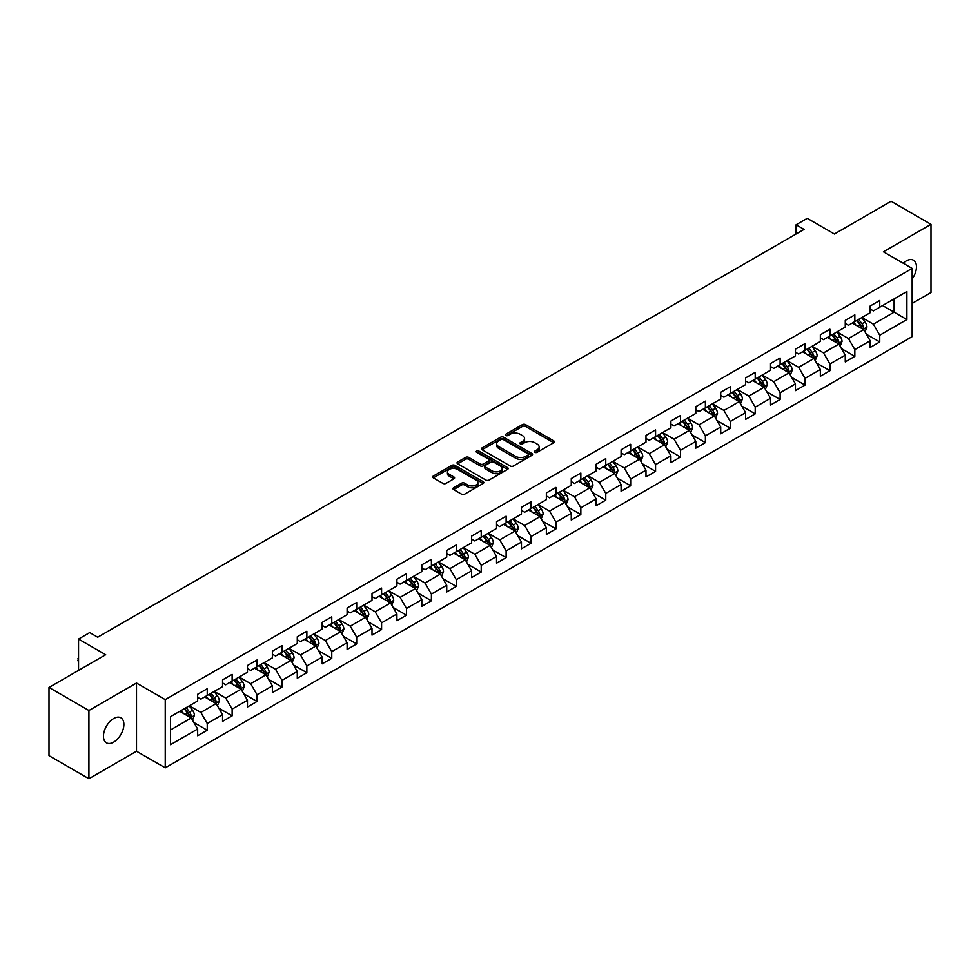 <?xml version="1.0" encoding="UTF-8"?>
<svg xmlns="http://www.w3.org/2000/svg" width="980" height="980" viewBox="0 0 980 980"><rect width="100%" height="100%" fill="white"/><g stroke="black" fill="none" stroke-linecap="round" stroke-linejoin="round"><path stroke-width="1.47" d="M534.909 452.319A1.556 0.894 0 0 0 537.101 452.319L553.761 442.715A2.217 1.274 0 0 0 554.411 441.809A2.217 1.274 0 0 0 553.761 440.902L525.549 424.61A2.217 1.274 0 0 0 522.413 424.61L505.766 434.226A1.556 0.894 0 0 0 505.3 434.863A1.556 0.894 0 0 0 505.766 435.488A1.556 0.894 0 0 0 507.959 435.488L510.115 434.25A7.093 4.091 0 0 1 520.135 434.25L522.487 435.61A7.093 4.091 0 0 1 524.57 438.501A7.093 4.091 0 0 1 522.487 441.392L520.331 442.642A1.556 0.894 0 0 0 519.878 443.279A1.556 0.894 0 0 0 520.331 443.903A1.556 0.894 0 0 0 522.536 443.903L524.68 442.666A7.093 4.091 0 0 1 534.713 442.666L537.065 444.026A7.093 4.091 0 0 1 539.147 446.917A7.093 4.091 0 0 1 537.065 449.808L534.909 451.057A1.556 0.894 0 0 0 534.455 451.694A1.556 0.894 0 0 0 534.909 452.319L534.909 451.057M113.668 742.117A14.455 8.342 120 0 0 123.1 729.389A14.455 8.342 120 0 0 120.895 717.801A14.455 8.342 120 0 0 113.668 718.524A14.455 8.342 120 0 0 104.223 731.252A14.455 8.342 120 0 0 106.44 742.84A14.455 8.342 120 0 0 113.668 742.117M912.16 278.945A14.455 8.342 120 0 0 913.483 260.214A14.455 8.342 120 0 0 906.255 260.925A14.455 8.342 120 0 0 903.205 263.216M453.605 487.771A2.217 1.274 0 0 0 452.956 488.677A2.217 1.274 0 0 0 453.605 489.584L461.531 494.153A2.217 1.274 0 0 0 464.655 494.153L483.152 483.471A2.217 1.274 0 0 0 483.802 482.564A2.217 1.274 0 0 0 483.152 481.658L454.941 465.377A2.217 1.274 0 0 0 451.805 465.377L433.319 476.047A2.217 1.274 0 0 0 432.67 476.954A2.217 1.274 0 0 0 433.319 477.86L442.874 483.385A2.217 1.274 0 0 0 446.01 483.385L453.924 478.816A2.217 1.274 0 0 0 454.573 477.909A2.217 1.274 0 0 0 453.924 477.003L449.183 474.271A5.929 3.418 0 0 1 447.444 471.846A5.929 3.418 0 0 1 451.106 468.685A5.929 3.418 0 0 1 457.562 469.42L476.145 480.151A5.929 3.418 0 0 1 477.873 482.564A5.929 3.418 0 0 1 474.222 485.725A5.929 3.418 0 0 1 467.754 484.99L464.655 483.201A2.217 1.274 0 0 0 461.531 483.201L453.605 487.771L453.605 489.584L461.531 485.039L461.531 483.201M912.16 303.42L931 292.542L931 224.334L891.077 201.28L834.397 234.012L807.263 218.332L796.079 224.788L804.066 229.394L97.694 637.221L89.719 632.602L78.535 639.058L78.535 670.406M88.923 710.5L88.923 778.72L136.502 751.244L136.502 683.036L88.923 710.5L49 687.458L105.681 654.726L78.535 639.058M136.502 683.036L165.24 699.622L912.16 268.398L912.16 336.606L165.24 767.842L165.24 699.622M931 224.334L883.421 251.799L912.16 268.398M510.262 466.015A2.217 1.274 0 0 0 513.398 466.015L531.895 455.333A2.217 1.274 0 0 0 532.544 454.426A2.217 1.274 0 0 0 531.895 453.52L503.683 437.239A2.217 1.274 0 0 0 500.547 437.239L482.062 447.909A2.217 1.274 0 0 0 481.413 448.816A2.217 1.274 0 0 0 482.062 449.722L510.262 466.015M477.272 452.662A1.556 0.894 0 0 1 478.84 452.882L507.493 469.42L489.032 480.077A2.217 1.274 0 0 1 485.896 480.077L457.685 463.797L457.685 461.984A2.217 1.274 0 0 0 457.035 462.891A2.217 1.274 0 0 0 457.685 463.797M457.685 461.984L465.598 457.415A2.217 1.274 0 0 1 468.734 457.415L480.176 464.018A2.217 1.274 0 0 0 483.312 464.018L488.555 460.992A2.217 1.274 0 0 0 489.204 460.086A2.217 1.274 0 0 0 488.555 459.179L476.648 452.307A1.556 0.894 0 0 1 476.194 451.67A1.556 0.894 0 0 1 477.15 450.837A1.556 0.894 0 0 1 478.84 451.033L507.53 467.595A2.217 1.274 0 0 1 508.179 468.501A2.217 1.274 0 0 1 507.53 469.408L507.53 467.595M88.923 778.72L49 755.666L49 687.458M193.893 722.53L207.233 730.235L207.233 723.497L222.558 714.653L222.558 721.378L232.138 715.853L232.138 709.116L247.462 700.271L247.462 706.997L257.042 701.472L257.042 694.734L272.379 685.89L272.379 692.615L281.958 687.09L281.958 680.353L297.283 671.508L297.283 678.234L306.863 672.709L306.863 665.971L322.187 657.127L322.187 663.852L331.767 658.327L331.767 651.602L347.104 642.745L347.104 649.471L356.683 643.946L356.683 637.221L372.008 628.364L372.008 635.101L381.588 629.564L381.588 622.839L396.912 613.982L396.912 620.72L406.492 615.183L406.492 608.457L421.817 599.601L421.817 606.338L431.408 600.801L431.408 594.076L446.733 585.219L446.733 591.957L456.313 586.42L456.313 579.695L471.637 570.85L471.637 577.575L481.217 572.038L481.217 565.313L496.541 556.469L496.541 563.194L506.121 557.657L506.121 550.932L521.458 542.087L521.458 548.812L531.038 543.288L531.038 536.55L546.362 527.706L546.362 534.431L555.942 528.906L555.942 522.168L571.267 513.324L571.267 520.049L580.846 514.524L580.846 507.787L596.183 498.943L596.183 505.668L605.763 500.143L605.763 493.406L621.087 484.561L621.087 491.286L630.667 485.762L630.667 479.036L645.992 470.18L645.992 476.905L655.571 471.38L655.571 464.655L670.908 455.798L670.908 462.536L680.488 456.999L680.488 450.273L695.812 441.416L695.812 448.154L705.392 442.617L705.392 435.892L720.717 427.035L720.717 433.773L730.296 428.236L730.296 421.51L745.621 412.654L745.621 419.391L755.213 413.854L755.213 407.129L770.537 398.284L770.537 405.01L780.117 399.473L780.117 392.747L795.442 383.903L795.442 390.628L805.021 385.091L805.021 378.366L820.346 369.521L820.346 376.247L829.925 370.722L829.925 363.984L845.262 355.14L845.262 361.865L854.842 356.34L854.842 349.603L870.167 340.758L870.167 347.484L879.746 341.959L879.746 335.221L906.892 319.554L906.892 291.526L894.115 298.9L894.115 312.179L906.892 319.554M207.233 730.235L197.654 735.76L197.654 729.034L170.508 744.702L170.508 716.674L197.654 701.006L197.654 694.281L207.233 688.744L207.233 695.469L222.558 686.625L222.558 679.899L232.138 674.363L232.138 681.1L247.462 672.243L247.462 665.518L257.042 659.981L257.042 666.719L272.379 657.862L272.379 651.136L281.958 645.6L281.958 652.337L297.283 643.48L297.283 636.755L306.863 631.218L306.863 637.956L322.187 629.099L322.187 622.374L331.767 616.849L331.767 623.574L347.104 614.717L347.104 607.992L356.683 602.467L356.683 609.193L372.008 600.348L372.008 593.611L381.588 588.086L381.588 594.811L396.912 585.966L396.912 579.229L406.492 573.704L406.492 580.43L421.817 571.585L421.817 564.848L431.408 559.323L431.408 566.048L446.733 557.204L446.733 550.466L456.313 544.941L456.313 551.667L471.637 542.822L471.637 536.097L481.217 530.56L481.217 537.285L496.541 528.441L496.541 521.715L506.121 516.178L506.121 522.904L521.458 514.059L521.458 507.334L531.038 501.797L531.038 508.534L546.362 499.678L546.362 492.952L555.942 487.415L555.942 494.153L571.267 485.296L571.267 478.571L580.846 473.034L580.846 479.771L596.183 470.915L596.183 464.189L605.763 458.652L605.763 465.39L621.087 456.533L621.087 449.808L630.667 444.283L630.667 451.008L645.992 442.152L645.992 435.426L655.571 429.902L655.571 436.627L670.908 427.782L670.908 421.045L680.488 415.52L680.488 422.245L695.812 413.401L695.812 406.663L705.392 401.139L705.392 407.864L720.717 399.019L720.717 392.282L730.296 386.757L730.296 393.482L745.621 384.638L745.621 377.9L755.213 372.376L755.213 379.101L770.537 370.256L770.537 363.519L780.117 357.994L780.117 364.719L795.442 355.875L795.442 349.149L805.021 343.613L805.021 350.338L820.346 341.493L820.346 334.768L829.925 329.231L829.925 335.956L845.262 327.112L845.262 320.387L854.842 314.849L854.842 321.587L870.167 312.73L870.167 306.005L879.746 300.468L879.746 307.206L906.892 291.526M204.673 696.952L216.176 703.591L200.839 712.436L189.348 705.796M197.654 697.319L200.839 699.169L207.233 695.469M200.839 712.436L207.233 723.497M216.176 703.591L222.558 714.653M229.577 682.57L241.08 689.21L225.755 698.054L214.253 691.414M222.558 682.938L225.755 684.787L232.138 681.1M225.755 698.054L232.138 709.116M241.08 689.21L247.462 700.271M254.494 668.189L265.984 674.828L250.66 683.673L239.169 677.033M247.462 668.556L250.66 670.406L257.042 666.719M250.66 683.673L257.042 694.734M265.984 674.828L272.379 685.89M279.398 653.807L290.901 660.447L275.564 669.291L264.073 662.664M272.379 654.175L275.564 656.024L281.958 652.337M275.564 669.291L281.958 680.353M290.901 660.447L297.283 671.508M304.302 639.426L315.805 646.065L300.48 654.91L288.978 648.282M297.283 639.793L300.48 641.643L306.863 637.956M300.48 654.91L306.863 665.971M315.805 646.065L322.187 657.127M329.219 625.044L340.709 631.683L325.385 640.54L313.882 633.901M322.187 625.412L325.385 627.261L331.767 623.574M325.385 640.54L331.767 651.602M340.709 631.683L347.104 642.745M354.123 610.663L365.613 617.302L350.289 626.159L338.798 619.519M347.104 611.03L350.289 612.88L356.683 609.193M350.289 626.159L356.683 637.221M365.613 617.302L372.008 628.364M379.027 596.281L390.53 602.921L375.205 611.777L363.702 605.138M372.008 596.661L375.205 598.498L381.588 594.811M375.205 611.777L381.588 622.839M390.53 602.921L396.912 613.982M403.944 581.912L415.434 588.539L400.11 597.396L388.607 590.756M396.912 582.279L400.11 584.117L406.492 580.43M400.11 597.396L406.492 608.457M415.434 588.539L421.817 599.601M428.848 567.53L440.339 574.158L425.014 583.014L413.523 576.375M421.817 567.898L425.014 569.735L431.408 566.048M425.014 583.014L431.408 594.076M440.339 574.158L446.733 585.219M453.752 553.149L465.255 559.788L449.918 568.633L438.428 561.993M446.733 553.516L449.918 555.354L456.313 551.667M449.918 568.633L456.313 579.695M465.255 559.788L471.637 570.85M478.669 538.767L490.159 545.407L474.835 554.251L463.332 547.612M471.637 539.135L474.835 540.972L481.217 537.285M474.835 554.251L481.217 565.313M490.159 545.407L496.541 556.469M503.573 524.386L515.063 531.025L499.739 539.87L488.248 533.23M496.541 524.753L499.739 526.591L506.121 522.904M499.739 539.87L506.121 550.932M515.063 531.025L521.458 542.087M528.477 510.004L539.98 516.644L524.643 525.488L513.153 518.849M521.458 510.372L524.643 512.221L531.038 508.534M524.643 525.488L531.038 536.55M539.98 516.644L546.362 527.706M553.382 495.623L564.884 502.262L549.56 511.107L538.057 504.467M546.362 495.99L549.56 497.84L555.942 494.153M549.56 511.107L555.942 522.168M564.884 502.262L571.267 513.324M578.298 481.241L589.788 487.881L574.464 496.725L562.973 490.098M571.267 481.609L574.464 483.459L580.846 479.771M574.464 496.725L580.846 507.787M589.788 487.881L596.183 498.943M603.202 466.86L614.705 473.499L599.368 482.344L587.878 475.716M596.183 467.227L599.368 469.077L605.763 465.39M599.368 482.344L605.763 493.406M614.705 473.499L621.087 484.561M628.107 452.478L639.609 459.118L624.285 467.975L612.782 461.335M621.087 452.846L624.285 454.696L630.667 451.008M624.285 467.975L630.667 479.036M639.609 459.118L645.992 470.18M653.023 438.097L664.514 444.736L649.189 453.593L637.686 446.954M645.992 438.464L649.189 440.314L655.571 436.627M649.189 453.593L655.571 464.655M664.514 444.736L670.908 455.798M677.927 423.715L689.43 430.355L674.093 439.212L662.602 432.572M670.908 424.095L674.093 425.933L680.488 422.245M674.093 439.212L680.488 450.273M689.43 430.355L695.812 441.416M702.832 409.346L714.334 415.973L699.01 424.83L687.507 418.191M695.812 409.714L699.01 411.551L705.392 407.864M699.01 424.83L705.392 435.892M714.334 415.973L720.717 427.035M727.748 394.965L739.239 401.592L723.914 410.449L712.411 403.809M720.717 395.332L723.914 397.17L730.296 393.482M723.914 410.449L730.296 421.51M739.239 401.592L745.621 412.654M752.652 380.583L764.143 387.21L748.818 396.067L737.327 389.428M745.621 380.951L748.818 382.788L755.213 379.101M748.818 396.067L755.213 407.129M764.143 387.21L770.537 398.284M777.557 366.202L789.059 372.841L773.722 381.685L762.232 375.046M770.537 366.569L773.722 368.407L780.117 364.719M773.722 381.685L780.117 392.747M789.059 372.841L795.442 383.903M802.473 351.82L813.964 358.46L798.639 367.304L787.136 360.665M795.442 352.188L798.639 354.025L805.021 350.338M798.639 367.304L805.021 378.366M813.964 358.46L820.346 369.521M827.377 337.438L838.868 344.078L823.543 352.923L812.053 346.283M820.346 337.806L823.543 339.656L829.925 335.956M823.543 352.923L829.925 363.984M838.868 344.078L845.262 355.14M852.282 323.057L863.784 329.697L848.447 338.541L836.957 331.901M845.262 323.425L848.447 325.274L854.842 321.587M848.447 338.541L854.842 349.603M863.784 329.697L870.167 340.758M882.625 305.54L894.115 312.179L873.364 324.16L861.861 317.52M870.167 309.043L873.364 310.893L879.746 307.206M873.364 324.16L879.746 335.221M136.502 751.244L165.24 767.842M796.079 224.788L796.079 234.012M170.508 729.953L191.259 717.973L179.769 711.333M191.259 717.973L197.654 729.034M866.418 334.254L879.746 341.959M841.502 348.635L854.842 356.34M816.597 363.017L829.925 370.722M791.693 377.398L805.021 385.091M766.789 391.78L780.117 399.473M741.872 406.161L755.213 413.854M716.968 420.543L730.296 428.236M692.064 434.924L705.392 442.617M667.147 449.305L680.488 456.999M642.243 463.687L655.571 471.38M617.339 478.069L630.667 485.762M592.422 492.438L605.763 500.143M567.518 506.819L580.846 514.524M542.614 521.201L555.942 528.906M517.697 535.582L531.038 543.288M492.793 549.964L506.121 557.657M467.889 564.345L481.217 572.038M442.972 578.727L456.313 586.42M418.068 593.108L431.408 600.801M393.164 607.49L406.492 615.183M368.26 621.871L381.588 629.564M343.343 636.253L356.683 643.946M318.439 650.634L331.767 658.327M293.535 665.004L306.863 672.709M268.618 679.385L281.958 687.09M243.714 693.767L257.042 701.472M218.81 708.148L232.138 715.853M535.533 452.54L537.065 451.658A7.093 4.091 0 0 0 539.147 448.767L539.147 446.917M524.57 438.501L524.57 440.351A7.093 4.091 0 0 1 522.487 443.242L520.956 444.124M553.725 442.727L525.549 426.459A2.217 1.274 0 0 0 522.413 426.459L506.378 435.708M531.895 453.52L531.895 455.333L503.683 439.077A2.217 1.274 0 0 0 500.547 439.077L482.087 449.734M527.975 455.063A1.556 0.894 0 0 0 528.428 454.426A1.556 0.894 0 0 0 527.975 453.789L503.218 439.493A1.556 0.894 0 0 0 501.025 439.493L498.747 440.804A7.093 4.091 0 0 0 496.664 443.707A7.093 4.091 0 0 0 498.747 446.598L515.676 456.374A7.093 4.091 0 0 0 525.709 456.374L527.975 455.063L527.975 456.901A1.556 0.894 0 0 0 528.428 456.276L528.428 454.426M496.664 443.707L496.664 445.545A7.093 4.091 0 0 0 498.747 448.448L498.747 446.598M527.975 456.901L525.709 458.211A7.093 4.091 0 0 1 515.676 458.211L498.747 448.448M457.709 463.81L465.598 459.252L465.598 457.415M489.204 460.086L489.204 461.923A2.217 1.274 0 0 1 488.555 462.83L483.312 465.868A2.217 1.274 0 0 1 480.176 465.868L468.734 459.252A2.217 1.274 0 0 0 465.598 459.252M492.046 470.878A5.929 3.418 0 0 0 498.514 471.613A5.929 3.418 0 0 0 502.164 468.452A5.929 3.418 0 0 0 500.437 466.027L493.883 462.254A2.217 1.274 0 0 0 490.76 462.254L485.504 465.28A2.217 1.274 0 0 0 484.855 466.186A2.217 1.274 0 0 0 485.504 467.093L492.046 470.878L492.046 472.715A5.929 3.418 0 0 0 498.514 473.463A5.929 3.418 0 0 0 502.164 470.302L502.164 468.452M484.855 466.186L484.855 468.036A2.217 1.274 0 0 0 485.504 468.942L485.504 467.093M492.046 472.715L485.504 468.942M477.873 482.564L477.873 484.414A5.929 3.418 0 0 1 474.222 487.575A5.929 3.418 0 0 1 467.754 486.827L464.655 485.039A2.217 1.274 0 0 0 461.531 485.039M447.444 471.846L447.444 473.683A5.929 3.418 0 0 0 449.183 476.109L449.183 474.271M453.899 478.828L449.183 476.109M483.128 483.495L454.941 467.215A2.217 1.274 0 0 0 451.805 467.215L433.344 477.885L433.319 476.047M865.046 331.877L866.945 327.099A5.978 3.454 -120 0 0 865.034 322.004L861.739 317.606M855.993 325.201L853.752 322.212M862.853 329.158L863.711 327.345A5.978 3.454 -120 0 0 861.996 323.755L858.701 319.345M857.206 320.215L860.857 325.103A3.05 1.764 60 0 1 861.408 326.022L863.711 327.345M856.789 320.46L860.085 324.858A5.978 3.454 60 0 1 861.8 328.459M840.13 346.259L842.028 341.469A5.978 3.454 -120 0 0 840.13 336.385L836.822 331.975M831.089 339.582L828.847 336.593M837.949 343.539L838.807 341.726A5.978 3.454 -120 0 0 837.092 338.137L833.796 333.727M832.289 334.596L835.952 339.472A3.05 1.764 60 0 1 836.504 340.403L838.807 341.726M831.873 334.841L835.168 339.239A5.978 3.454 60 0 1 836.883 342.841M815.225 360.64L817.124 355.85A5.978 3.454 -120 0 0 815.213 350.754L811.918 346.357M806.173 353.964L803.931 350.975M813.033 357.921L813.89 356.108A5.978 3.454 -120 0 0 812.187 352.506L808.892 348.108M807.385 348.978L811.048 353.854A3.05 1.764 60 0 1 811.599 354.785L813.89 356.108M806.969 349.223L810.264 353.621A5.978 3.454 60 0 1 811.979 357.222M790.321 375.022L792.22 370.232A5.978 3.454 -120 0 0 790.309 365.136L787.014 360.738M781.268 368.333L779.027 365.356M788.128 372.302L788.986 370.489A5.978 3.454 -120 0 0 787.271 366.888L783.976 362.49M782.481 363.36L786.132 368.235A3.05 1.764 60 0 1 786.695 369.166L788.986 370.489M782.064 363.605L785.36 368.002A5.978 3.454 60 0 1 787.075 371.591M765.405 389.403L767.303 384.613A5.978 3.454 -120 0 0 765.405 379.517L762.109 375.12M756.364 382.715L754.122 379.726M763.224 386.684L764.082 384.871A5.978 3.454 -120 0 0 762.367 381.269L759.071 376.871M757.577 377.741L761.227 382.616A3.05 1.764 60 0 1 761.779 383.548L764.082 384.871M757.148 377.974L760.456 382.384A5.978 3.454 60 0 1 762.158 385.973M740.5 403.785L742.399 398.995A5.978 3.454 -120 0 0 740.488 393.899L737.193 389.501M731.448 397.096L729.218 394.107M738.32 401.065L739.165 399.252A5.978 3.454 -120 0 0 737.462 395.651L734.167 391.253M732.66 392.123L736.323 396.998A3.05 1.764 60 0 1 736.874 397.929L739.165 399.252M732.244 392.355L735.539 396.765A5.978 3.454 60 0 1 737.254 400.355M715.596 418.166L717.495 413.376A5.978 3.454 -120 0 0 715.584 408.28L712.289 403.882M706.543 411.478L704.302 408.488M713.403 415.447L714.261 413.634A5.978 3.454 -120 0 0 712.546 410.032L709.251 405.634M707.756 406.504L711.407 411.38A3.05 1.764 60 0 1 711.97 412.31L714.261 413.634M707.34 406.737L710.635 411.135A5.978 3.454 60 0 1 712.35 414.736M690.68 432.548L692.591 427.758A5.978 3.454 -120 0 0 690.68 422.662L687.384 418.264M681.639 425.859L679.397 422.87M688.499 429.828L689.357 428.015A5.978 3.454 -120 0 0 687.642 424.413L684.346 420.016M682.852 420.886L686.502 425.761A3.05 1.764 60 0 1 687.054 426.692L689.357 428.015M682.435 421.118L685.731 425.516A5.978 3.454 60 0 1 687.433 429.118M665.775 446.929L667.674 442.139A5.978 3.454 -120 0 0 665.763 437.043L662.468 432.646M656.723 440.241L654.493 437.252M663.595 444.21L664.452 442.397A5.978 3.454 -120 0 0 662.737 438.795L659.442 434.397M657.935 435.267L661.598 440.143A3.05 1.764 60 0 1 662.149 441.061L664.452 442.397M657.519 435.5L660.814 439.898A5.978 3.454 60 0 1 662.529 443.499M640.871 461.298L642.77 456.521A5.978 3.454 -120 0 0 640.859 451.425L637.564 447.027M631.818 454.622L629.577 451.633M638.678 458.579L639.536 456.778A5.978 3.454 -120 0 0 637.821 453.177L634.526 448.779M633.031 449.636L636.682 454.524A3.05 1.764 60 0 1 637.245 455.443L639.536 456.778M632.615 449.881L635.91 454.279A5.978 3.454 60 0 1 637.625 457.88M615.967 475.68L617.865 470.902A5.978 3.454 -120 0 0 615.955 465.806L612.659 461.409M606.914 469.004L604.672 466.015M613.774 472.96L614.632 471.16A5.978 3.454 -120 0 0 612.917 467.558L609.621 463.16M608.127 464.018L611.777 468.906A3.05 1.764 60 0 1 612.329 469.824L614.632 471.16M607.71 464.263L611.005 468.661A5.978 3.454 60 0 1 612.708 472.262M591.05 490.061L592.949 485.284A5.978 3.454 -120 0 0 591.038 480.188L587.743 475.79M581.998 483.385L579.768 480.396M588.87 487.342L589.727 485.541A5.978 3.454 -120 0 0 588.012 481.94L584.717 477.542M583.21 478.399L586.873 483.287A3.05 1.764 60 0 1 587.424 484.206L589.727 485.541M582.794 478.644L586.089 483.042A5.978 3.454 60 0 1 587.804 486.644M566.146 504.443L568.045 499.665A5.978 3.454 -120 0 0 566.134 494.569L562.839 490.172M557.093 497.767L554.851 494.778M563.953 501.723L564.811 499.91A5.978 3.454 -120 0 0 563.096 496.321L559.801 491.923M558.306 492.781L561.969 497.669A3.05 1.764 60 0 1 562.52 498.587L564.811 499.91M557.89 493.026L561.185 497.424A5.978 3.454 60 0 1 562.9 501.025M541.242 518.824L543.141 514.047A5.978 3.454 -120 0 0 541.23 508.951L537.934 504.541M532.189 512.148L529.947 509.159M539.049 516.105L539.907 514.292A5.978 3.454 -120 0 0 538.192 510.702L534.896 506.293M533.402 507.162L537.052 512.038A3.05 1.764 60 0 1 537.604 512.969L539.907 514.292M532.985 507.407L536.28 511.805A5.978 3.454 60 0 1 537.995 515.407M516.325 533.206L518.224 528.416A5.978 3.454 -120 0 0 516.313 523.332L513.018 518.922M507.285 526.529L505.043 523.541M514.145 530.486L515.002 528.673A5.978 3.454 -120 0 0 513.287 525.072L509.992 520.674M508.485 521.544L512.148 526.419A3.05 1.764 60 0 1 512.699 527.35L515.002 528.673M508.069 521.789L511.364 526.187A5.978 3.454 60 0 1 513.079 529.788M491.421 547.587L493.32 542.798A5.978 3.454 -120 0 0 491.409 537.702L488.113 533.304M482.368 540.911L480.127 537.922M489.228 544.868L490.086 543.055A5.978 3.454 -120 0 0 488.383 539.453L485.088 535.056M483.581 535.925L487.244 540.801A3.05 1.764 60 0 1 487.795 541.732L490.086 543.055M483.165 536.17L486.46 540.568A5.978 3.454 60 0 1 488.175 544.17M466.517 561.969L468.416 557.179A5.978 3.454 -120 0 0 466.505 552.083L463.209 547.685M457.464 555.28L455.222 552.291M464.324 559.249L465.182 557.436A5.978 3.454 -120 0 0 463.466 553.835L460.171 549.437M458.677 550.307L462.327 555.182A3.05 1.764 60 0 1 462.879 556.113L465.182 557.436M458.26 550.552L461.555 554.95A5.978 3.454 60 0 1 463.271 558.539M441.6 576.35L443.499 571.561A5.978 3.454 -120 0 0 441.6 566.465L438.305 562.067M432.56 569.662L430.318 566.673M439.42 573.631L440.277 571.818A5.978 3.454 -120 0 0 438.562 568.216L435.267 563.819M433.773 564.688L437.423 569.564A3.05 1.764 60 0 1 437.974 570.495L440.277 571.818M433.344 564.921L436.639 569.331A5.978 3.454 60 0 1 438.354 572.92M416.696 590.732L418.595 585.942A5.978 3.454 -120 0 0 416.684 580.846L413.389 576.448M407.643 584.043L405.414 581.054M414.516 588.012L415.361 586.199A5.978 3.454 -120 0 0 413.658 582.598L410.363 578.2M408.856 579.07L412.519 583.945A3.05 1.764 60 0 1 413.07 584.876L415.361 586.199M408.44 579.303L411.735 583.7A5.978 3.454 60 0 1 413.45 587.302M391.792 605.113L393.691 600.324A5.978 3.454 -120 0 0 391.78 595.227L388.484 590.83M382.739 598.425L380.497 595.436M389.599 602.394L390.457 600.581A5.978 3.454 -120 0 0 388.741 596.979L385.446 592.582M383.952 593.451L387.602 598.327A3.05 1.764 60 0 1 388.166 599.258L390.457 600.581M383.535 593.684L386.83 598.082A5.978 3.454 60 0 1 388.546 601.683M366.875 619.495L368.786 614.705A5.978 3.454 -120 0 0 366.875 609.609L363.58 605.211M357.835 612.806L355.593 609.817M364.695 616.775L365.552 614.962A5.978 3.454 -120 0 0 363.837 611.361L360.542 606.963M359.048 607.833L362.698 612.708A3.05 1.764 60 0 1 363.249 613.639L365.552 614.962M358.631 608.066L361.926 612.463A5.978 3.454 60 0 1 363.629 616.065M341.971 633.864L343.87 629.087A5.978 3.454 -120 0 0 341.959 623.99L338.663 619.593M332.918 627.188L330.689 624.199M339.791 631.145L340.636 629.344A5.978 3.454 -120 0 0 338.933 625.742L335.638 621.345M334.131 622.202L337.794 627.09A3.05 1.764 60 0 1 338.345 628.009L340.636 629.344M333.715 622.447L337.01 626.845A5.978 3.454 60 0 1 338.725 630.446M317.067 648.245L318.966 643.468A5.978 3.454 -120 0 0 317.055 638.372L313.759 633.974M308.014 641.569L305.772 638.58M314.874 645.526L315.732 643.725A5.978 3.454 -120 0 0 314.017 640.124L310.721 635.726M309.227 636.583L312.877 641.471A3.05 1.764 60 0 1 313.441 642.39L315.732 643.725M308.81 636.829L312.106 641.226A5.978 3.454 60 0 1 313.821 644.828M292.163 662.627L294.061 657.85A5.978 3.454 -120 0 0 292.15 652.754L288.855 648.356M283.11 655.951L280.868 652.962M289.97 659.908L290.827 658.107A5.978 3.454 -120 0 0 289.112 654.505L285.817 650.108M284.322 650.965L287.973 655.853A3.05 1.764 60 0 1 288.524 656.772L290.827 658.107M283.906 651.21L287.201 655.608A5.978 3.454 60 0 1 288.904 659.209M267.246 677.009L269.145 672.231A5.978 3.454 -120 0 0 267.234 667.135L263.939 662.737M258.193 670.332L255.964 667.343M265.065 674.289L265.923 672.476A5.978 3.454 -120 0 0 264.208 668.887L260.913 664.489M259.406 665.346L263.069 670.234A3.05 1.764 60 0 1 263.62 671.153L265.923 672.476M258.99 665.592L262.285 669.989A5.978 3.454 60 0 1 264 673.591M242.342 691.39L244.241 686.613A5.978 3.454 -120 0 0 242.329 681.517L239.034 677.119M233.289 684.714L231.047 681.725M240.149 688.67L241.007 686.858A5.978 3.454 -120 0 0 239.292 683.268L235.996 678.858M234.502 679.728L238.152 684.616A3.05 1.764 60 0 1 238.716 685.535L241.007 686.858M234.085 679.973L237.381 684.371A5.978 3.454 60 0 1 239.096 687.972M217.438 705.772L219.336 700.982A5.978 3.454 -120 0 0 217.425 695.898L214.13 691.488M208.385 699.095L206.143 696.106M215.245 703.052L216.102 701.239A5.978 3.454 -120 0 0 214.387 697.65L211.092 693.24M209.597 694.11L213.248 698.985A3.05 1.764 60 0 1 213.799 699.916L216.102 701.239M209.181 694.355L212.476 698.752A5.978 3.454 60 0 1 214.191 702.354M192.521 720.153L194.42 715.363A5.978 3.454 -120 0 0 192.509 710.267L189.214 705.87M183.468 713.477L181.239 710.488M190.341 717.433L191.198 715.62A5.978 3.454 -120 0 0 189.483 712.019L186.188 707.621M184.681 708.491L188.344 713.367A3.05 1.764 60 0 1 188.895 714.298L191.198 715.62M184.264 708.736L187.56 713.134A5.978 3.454 60 0 1 189.275 716.735M78.535 661.684L77.873 660.618L78.535 658.376M78.535 659.16L77.873 658.768M537.065 451.658L537.065 449.808M520.331 443.903L520.331 442.642M522.487 443.242L522.487 441.392M505.766 435.488L505.766 434.226M522.413 426.459L522.413 424.61M525.549 426.459L525.549 424.61M553.761 442.715L553.761 440.902M482.062 449.722L482.062 447.909M500.547 439.077L500.547 437.239M503.683 439.077L503.683 437.239M515.676 458.211L515.676 456.374M525.709 458.211L525.709 456.374M468.734 459.252L468.734 457.415M480.176 465.868L480.176 464.018M483.312 465.868L483.312 464.018M488.555 462.83L488.555 460.992M478.84 452.882L478.84 451.033M464.655 485.039L464.655 483.201M467.754 486.827L467.754 484.99M453.924 478.816L453.924 477.003M451.805 467.215L451.805 465.377M454.941 467.215L454.941 465.377M483.152 483.471L483.152 481.658M863.184 329.354L866.896 327.21M861.996 323.755L865.034 322.004M857.745 326.205L860.085 324.858M838.28 343.735L841.992 341.591M837.092 338.137L840.13 336.385M832.829 340.587L835.168 339.239M813.376 358.116L817.087 355.973M812.187 352.506L815.213 350.754M807.924 354.968L810.264 353.621M788.471 372.498L792.183 370.354M787.271 366.888L790.309 365.136M783.02 369.35L785.36 368.002M763.555 386.88L767.267 384.736M762.367 381.269L765.405 379.517M758.104 383.731L760.456 382.384M738.651 401.261L742.362 399.117M737.462 395.651L740.488 393.899M733.199 398.113L735.539 396.765M713.746 415.63L717.458 413.499M712.546 410.032L715.584 408.28M708.295 412.494L710.635 411.135M688.83 430.012L692.542 427.868M687.642 424.413L690.68 422.662M683.391 426.876L685.731 425.516M663.926 444.393L667.637 442.25M662.737 438.795L665.763 437.043M658.474 441.257L660.814 439.898M639.021 458.775L642.733 456.631M637.821 453.177L640.859 451.425M633.57 455.627L635.91 454.279M614.105 473.156L617.817 471.013M612.917 467.558L615.955 465.806M608.666 470.008L611.005 468.661M589.201 487.538L592.912 485.394M588.012 481.94L591.038 480.188M583.749 484.39L586.089 483.042M564.296 501.919L568.008 499.776M563.096 496.321L566.134 494.569M558.845 498.771L561.185 497.424M539.38 516.301L543.091 514.157M538.192 510.702L541.23 508.951M533.941 513.153L536.28 511.805M514.476 530.682L518.187 528.538M513.287 525.072L516.313 523.332M509.024 527.534L511.364 526.187M489.571 545.064L493.283 542.92M488.383 539.453L491.409 537.702M484.12 541.916L486.46 540.568M464.667 559.445L468.379 557.302M463.466 553.835L466.505 552.083M459.216 556.297L461.555 554.95M439.751 573.827L443.462 571.683M438.562 568.216L441.6 566.465M434.299 570.679L436.639 569.331M414.846 588.208L418.558 586.065M413.658 582.598L416.684 580.846M409.395 585.06L411.735 583.7M389.942 602.577L393.654 600.434M388.741 596.979L391.78 595.227M384.491 599.442L386.83 598.082M365.026 616.959L368.737 614.815M363.837 611.361L366.875 609.609M359.587 613.823L361.926 612.463M340.121 631.341L343.833 629.197M338.933 625.742L341.959 623.99M334.67 628.205L337.01 626.845M315.217 645.722L318.929 643.578M314.017 640.124L317.055 638.372M309.766 642.574L312.106 641.226M290.3 660.104L294.012 657.96M289.112 654.505L292.15 652.754M284.862 656.955L287.201 655.608M265.396 674.485L269.108 672.341M264.208 668.887L267.234 667.135M259.945 671.337L262.285 669.989M240.492 688.867L244.204 686.723M239.292 683.268L242.329 681.517M235.041 685.718L237.381 684.371M215.576 703.248L219.287 701.104M214.387 697.65L217.425 695.898M210.137 700.1L212.476 698.752M190.671 717.63L194.383 715.486M189.483 712.019L192.509 710.267M185.22 714.481L187.56 713.134"/></g></svg>
